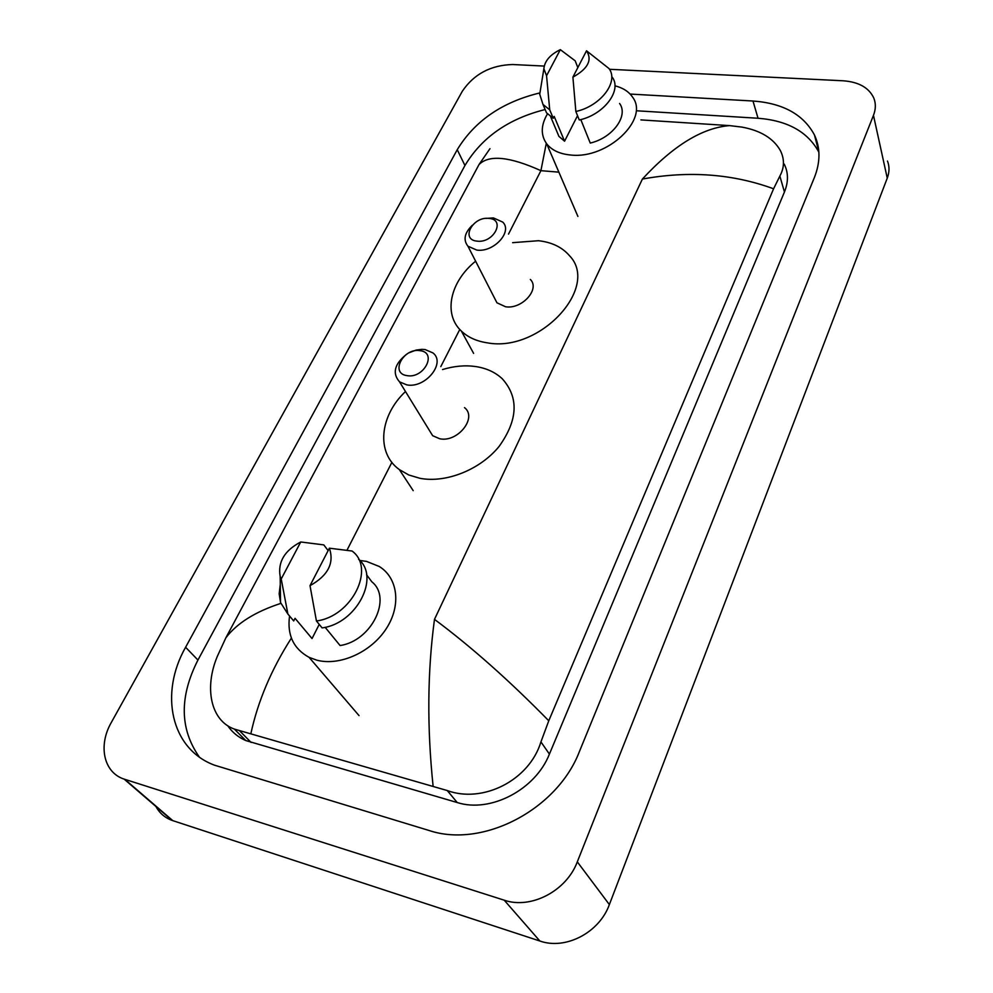 <?xml version="1.0" encoding="UTF-8"?>
<svg xmlns="http://www.w3.org/2000/svg" width="993" height="993" viewBox="0 0 993 993"><rect width="100%" height="100%" fill="white"/><g stroke="black" fill="none" stroke-linecap="round" stroke-linejoin="round"><path stroke-width="1.49" d="M887.481 161.04C889.579 166.427 889.505 172.124 887.258 178.144L609.367 904.586C599.387 932.551 565.638 950.227 539.869 941.016L172.112 820.417C164.9 817.773 159.513 813.143 155.938 806.502M609.479 69.287L843.057 80.781C858.684 81.898 868.937 87.657 873.815 98.084C875.95 103.483 875.838 109.242 873.468 115.349L577.305 861.85C566.531 890.907 531.019 909.526 504.221 900.192L124.113 779.108C103.545 772.504 97.984 745.482 111.315 722.47L462.341 91.219C473.959 74.053 490.741 65.153 512.673 64.52L544.214 66.072M539.807 92.932C502.21 102.043 474.691 120.972 457.239 149.695L185.604 647.262C159.314 693.35 170.635 749.007 214.538 765.193L428.877 830.433C482.759 848.643 557.458 809.456 579.515 751.304L814.384 177.536C820.454 162.132 820.479 147.969 814.471 135.011C803.498 114.53 783.005 103.198 752.992 101.013L630.133 94.062M244.204 739.835L243.508 738.271M545.132 109.54C508.528 118.726 481.804 137.382 464.947 165.508L197.942 660.06C179.249 696.813 179.721 729.147 199.345 757.038M818.89 152.239C807.93 131.895 787.648 120.563 758.031 118.254L637.593 110.844M227.745 725.734C232.188 732.288 238.196 737.228 245.767 740.542L457.227 802.543C490.517 813.255 535.537 789.621 549.414 754.097L784.445 191.997C788.516 181.893 788.442 172.608 784.222 164.118M773.584 188.782C732.673 173.825 688.943 170.585 642.397 179.05C673.341 145.549 702.423 127.737 729.632 125.615L741.932 127.104C760.626 130.53 773.435 138.362 780.386 150.588C784.631 159.178 784.458 167.668 779.853 176.071L773.584 188.782L548.769 720.781L540.937 741.908C529.195 780.56 482.635 803.635 447.26 790.552L234.398 729.11C210.466 720.558 204.161 687.64 217.33 656.348L225.87 637.791C236.979 623.182 255.3 611.713 280.833 603.384M546.299 143.29L540.912 170.672C509.632 156.546 488.99 154.511 479.011 164.565L225.87 637.791M479.011 164.565L489.971 148.677M729.632 125.615L640.907 119.905M433.097 786.071C426.965 727.186 427.424 671.616 434.487 619.359C471.166 646.679 509.26 680.49 548.769 720.781M291.396 638.089C271.424 669.307 257.932 701.132 250.894 733.542M614.915 85.808C622.946 87.818 628.842 91.617 632.615 97.202C649.645 119.185 607.368 159.327 570.876 155.032C559.928 154.052 551.872 150.328 546.709 143.848C540.577 135.172 540.813 125.192 547.441 113.922M580.806 119.594L590.252 143.066C612.631 137.915 628.817 115.722 619.57 103.458M586.515 50.792C592.486 59.99 587.955 68.778 572.899 77.131L586.515 50.792L609.007 68.554C619.123 81.786 600.579 106.164 575.853 111.489L579.267 119.979C603.893 114.716 622.313 90.4 612.222 77.156M572.899 77.131L575.853 111.489M577.529 115.672L564.57 141.205L558.922 136.389L556.055 129.574M564.57 141.205L554.206 116.429L553.262 118.266L546.522 112.83L543.456 105.556M546.56 75.753L543.879 68.716C544.66 60.983 550.147 54.627 560.325 49.65L546.56 75.753L549.725 109.838L542.972 104.414L539.733 94.273L540.614 88.799M560.325 49.65L575.183 60.821L577.839 67.598M553.262 118.266L549.725 109.838M477.124 241.138C460.169 239.822 472.668 216.176 488.966 218.41C506.008 219.453 493.682 243.459 477.124 241.138M485.999 218.398L493.447 217.926L502.731 222.084C512.934 231.692 493.595 252.706 476.752 250.075L467.939 246.202C463.023 239.909 464.476 232.933 472.308 225.262M494.179 297.391L496.934 302.778L505.536 306.75C521.884 309.593 540.353 289.1 530.336 279.443M512.636 242.664L538.479 240.716C551.81 242.218 562.112 247.183 569.386 255.598C600.244 286.965 540.031 352.701 487.501 342.87C476.677 341.269 467.976 337.347 461.385 331.091C442.878 313.974 450.139 281.627 475.622 261.196M407.068 375.639C389.678 373.517 403.394 347.562 420.064 350.678C437.553 352.49 424.011 378.867 407.068 375.639M409.265 352.689L416.104 350.082L421.826 349.337L425.091 349.548L432.886 352.887C446.279 362.83 425.339 388.722 406.745 384.862L399.534 381.846C392.086 373.269 394.395 364.108 406.472 354.34M428.467 428.902L432.638 435.679L439.663 438.745C457.711 442.791 477.608 417.594 464.501 407.614M442.518 369.557C454 366.045 465.059 365.039 475.684 366.554C486.446 368.18 495.308 372.263 502.297 378.792C519.016 397.523 517.961 420.051 499.131 446.391C480.327 469.639 446.118 483.343 419.927 478.303L408.806 474.989L399.335 469.59C375.851 452.771 379.661 415.782 405.492 391.527M359.751 560.437L366.541 561.405L379.202 566.457C397.895 577.839 401.507 605.382 386.227 628.73C371.146 652.153 339.879 666.291 316.866 660.184L309.084 657.341C293.494 648.764 286.989 634.986 289.559 616.008M325.133 627.303L340.09 645.549C371.73 640.845 392.396 598.022 371.829 581.799L366.591 574.786M329.378 548.198C334.455 563.118 328 575.605 310.015 585.659L329.378 548.198L352.043 551.016C375.764 568.046 351.932 616.492 316.432 620.973L322.117 627.899C356.512 623.592 380.418 577.218 358.622 559.307M310.015 585.659L316.432 620.973M319.237 624.386L312.038 638.549L308.96 634.887M312.038 638.549L295.058 618.316L293.705 620.935L287.883 614.034L280.547 602.54L279.17 593.802L280.274 584.443M281.218 578.981L280.163 576.424C277.705 562.001 284.569 550.519 300.73 541.979L281.218 578.981L287.883 614.034M300.73 541.979L323.792 544.896L328.137 550.594M558.885 172.161L540.912 170.672L508.515 234.1M347.004 550.196L391.887 462.353M440.805 366.603L459.796 329.453M434.487 619.359L642.397 179.05M124.87 779.368L172.844 820.677M504.221 900.192L539.869 941.016M577.305 861.85L609.367 904.586M873.468 115.349L887.258 178.144M197.942 660.06L185.604 647.262M464.947 165.508L457.239 149.695M758.031 118.254L752.992 101.013M784.445 191.997L779.853 176.071M549.414 754.097L540.937 741.908M457.227 802.543L447.26 790.552M251.142 742.479L239.375 730.587M124.113 779.108L172.112 820.417M818.877 151.991L814.471 135.011M245.767 740.542L234.398 729.11M546.709 143.848L577.901 216.424M550.668 116.74L558.922 136.389M543.879 68.716L539.733 94.273M542.972 104.414L546.522 112.83M467.939 246.202L496.934 302.778M461.385 331.091L473.611 353.371M399.534 381.846L432.638 435.679M399.335 469.59L413.2 490.654M309.084 657.341L359.032 715.605M280.163 576.424L280.547 602.54"/></g></svg>
